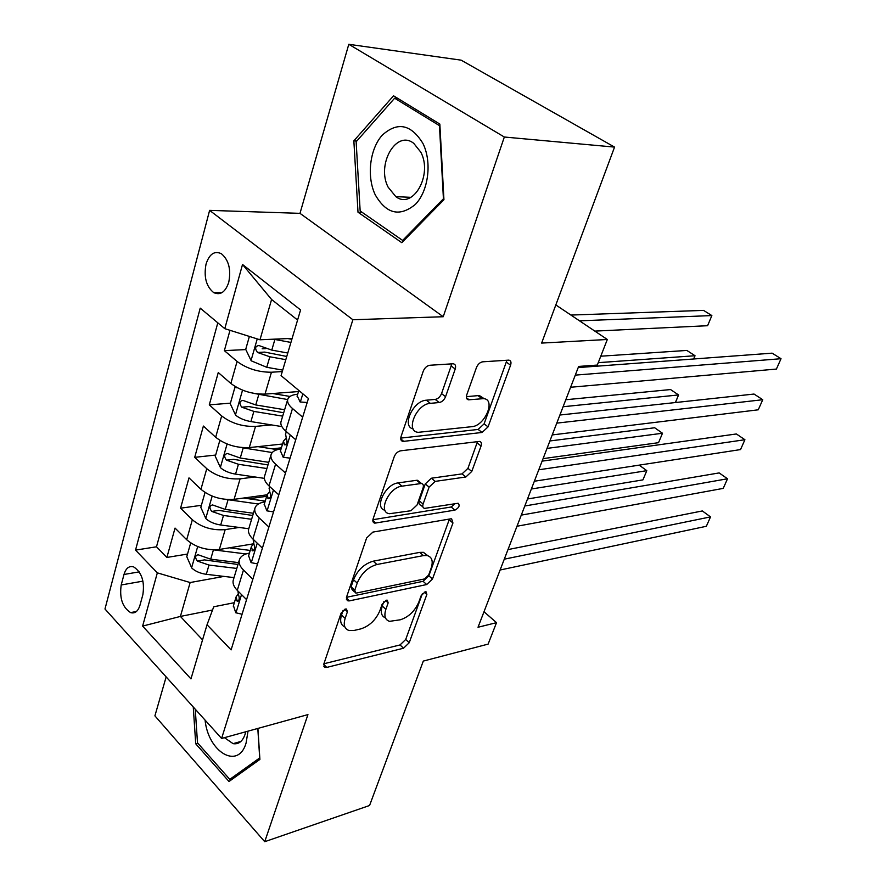 <?xml version="1.0" encoding="UTF-8"?>
<svg xmlns="http://www.w3.org/2000/svg" width="886" height="886" viewBox="0 0 886 886"><rect width="100%" height="100%" fill="white"/><g stroke="black" fill="none" stroke-linecap="round" stroke-linejoin="round"><path stroke-width="1.33" d="M345.418 609.059L341.099 613.134L323.877 663.847L325.051 667.446L326.779 667.402L403.529 648.22L409.21 642.749L426.853 594.451L426.055 591.804L425.18 591.826L421.149 595.691L418.834 602.048C414.825 611.141 408.656 617.055 400.328 619.779L389.563 621.341C385.067 619.923 383.826 615.925 385.864 609.358L388.157 602.879L387.293 600.199L386.329 600.221L382.154 604.186L379.873 610.698C375.852 620.001 369.462 626.07 360.724 628.916L354.145 630.444L349.173 630.544C344.521 629.049 343.181 624.995 345.152 618.395L347.412 611.761L346.481 609.036L345.418 609.059M206.039 264.083C203.658 276.953 206.194 286.444 213.637 292.568C220.337 295.625 225.376 292.192 228.754 282.291C231.202 269.51 228.754 259.997 221.4 253.739C214.501 250.505 209.373 253.961 206.039 264.083M455.227 369.019C456.102 365.951 455.426 364.212 453.189 363.769L429.788 365.265C426.875 365.796 424.693 367.779 423.242 371.223L401.07 436.521C400.284 439.312 400.926 440.951 402.986 441.416L482.062 432.468L488.053 426.875L510.58 365.187C511.477 362.219 510.89 360.536 508.819 360.126L482.704 361.809C479.979 362.308 477.897 364.224 476.458 367.546L466.756 394.846C465.914 397.725 466.512 399.387 468.55 399.819L483.523 398.645C496.193 399.187 484.963 425.945 471.884 426.675L418.27 432.324C404.913 431.637 416.376 403.872 430.375 403.34L439.234 402.532C442.036 401.956 444.152 400.018 445.569 396.695L455.227 369.019L451.14 365.962L451.539 363.847M166.147 676.904L154.906 715.855L264.726 841.7L369.573 805.496L423.309 661.078L488.12 644.111L496.514 622.659L478.019 627.255L578.647 366.439L597.308 365.065L607.32 339.482L555.821 304.939M504.333 137.02L348.796 44.3L299.989 213.349L443.221 316.734L504.333 137.02L614.552 147.098L541.634 343.081L607.32 339.482M443.221 316.734L352.872 319.746L221.6 738.448L104.98 609.003L209.617 210.37L352.872 319.746M264.726 841.7L307.94 714.603L221.6 738.448M372.917 532.087L366.627 537.957L346.603 596.92L347.976 600.885L349.461 600.863L426.709 584.538L432.49 579.012L452.945 522.995L451.627 518.831L450.62 518.853L372.917 532.087M373.15 518.753L394.204 456.744C395.588 453.455 397.725 451.483 400.616 450.819L479.525 441.416C481.364 441.848 481.873 443.377 481.065 446.012L471.784 471.418L465.859 476.989L435.203 481.386L429.112 487.101L423.109 504.034C422.378 506.482 422.877 507.933 424.604 508.387L458.117 503.259C460.111 505.496 459.059 507.789 454.961 510.114L374.778 523.15C372.984 522.674 372.441 521.201 373.15 518.753M348.796 44.3L461.141 60.159L614.552 147.098M230.006 330.301L224.357 350.635L245.821 349.582M265.944 348.597L262.167 348.785M282.28 371.544L271.448 372.231C258.391 372.253 246.939 368.665 237.083 361.444L230.858 383.461L218.266 372.541L209.284 404.858L230.415 403.163M271.382 424.892L255.522 426.399C242.576 426.786 231.301 423.309 221.677 415.944L215.663 437.252L203.392 426.055L194.698 457.342L215.675 455.05M281.405 447.84L272.19 448.848M254.946 476.978L240.106 478.839C227.27 479.559 216.162 476.181 206.77 468.683L200.945 489.305L188.995 477.875L180.567 508.187L192.34 519.75C201.51 527.369 212.463 530.648 225.188 529.606L239.165 527.458M266.675 496.315L248.811 498.774M201.377 505.319L180.567 508.187M230.858 383.461C240.615 390.737 252.001 394.292 265.014 394.115L298.504 391.557M215.663 437.252C225.188 444.661 236.396 448.106 249.298 447.585L282.568 444.008M200.945 489.305C210.248 496.847 221.29 500.191 234.081 499.339L267.129 494.809M139.977 605.238L142.867 594.672C144.795 581.593 141.738 572.345 133.708 566.929C129.168 565.6 125.934 568.114 123.996 574.471L121.205 584.97C119.355 598.116 122.489 607.331 130.596 612.614C134.938 613.799 138.061 611.34 139.977 605.238M297.585 320.034L271.581 299.479L259.986 339.781L224.789 328.662L200.225 308.151L135.536 550.106L157.331 572.854L190.147 582.534L223.959 576.409M224.789 328.662L242.52 264.482L300.587 309.934L281.061 375.631L308.428 398.467L231.102 649.892L207.036 624.763L190.955 678.886L142.624 626.092L157.331 572.854M217.801 322.825L156.501 546.795L166.878 557.449L175.04 528.078L186.691 539.729C195.773 547.382 206.659 550.638 219.351 549.475L253.307 543.86M249.42 553.085C243.683 554.149 240.305 556.497 239.298 560.14C238.644 563.274 240.028 566.564 243.462 570.019L252.831 579.234M233.45 579.544L233.206 580.363C232.531 583.542 233.893 586.875 237.282 590.353L246.563 599.645M302.669 417.173L292.491 408.512C288.77 405.279 287.153 402.333 287.651 399.652C288.493 396.563 291.837 394.757 297.696 394.226M281.128 421.293L280.917 421.991C280.397 424.737 281.981 427.739 285.657 431.006L295.736 439.744M285.491 473.035L275.59 464.175C271.969 460.864 270.44 457.785 270.994 454.939C271.891 451.661 275.247 449.656 281.072 448.936M264.704 475.804L264.482 476.546C263.906 479.448 265.412 482.571 268.99 485.916L278.791 494.853M268.89 527.026L259.255 517.978C255.733 514.589 254.282 511.399 254.88 508.409C255.844 504.942 259.21 502.761 264.98 501.864M248.822 528.521L248.589 529.307C247.969 532.353 249.398 535.587 252.875 538.998L262.4 548.124M206.77 468.683L194.698 457.342M221.677 415.944L209.284 404.858M237.083 361.444L224.357 350.635M259.986 339.781L292.136 338.386M190.147 582.534L180.401 616.434L202.551 639.858M212.529 610.011L180.401 616.434L142.624 626.092M234.347 602.69L213.736 606.777L207.036 624.763M299.989 213.349L209.617 210.37M496.514 622.659L484 611.739M187.533 554.049L166.878 557.449M156.501 546.795L135.536 550.106M242.52 264.482L271.581 299.479M193.259 706.995L195.717 743.775L229.009 781.496L259.897 759.413L257.915 728.425M393.539 95.799L353.857 140.841L357.999 212.219L401.812 242.686L443.941 199.704L439.844 124.084L393.539 95.799M197.811 743.199L195.717 743.775M362.175 212.363L357.999 212.219M356.77 141.073L353.857 140.841M343.137 610.266L341.542 614.962C339.681 621.13 340.778 625.106 344.842 626.889M385.454 617.874C381.379 616.224 380.315 612.281 382.265 606.035L383.782 601.738M323.899 663.758L400.029 644.942L405.699 639.482L422.334 593.72M346.481 597.308L423.087 581.316L428.846 575.822L449.435 519.052M354.777 590.22L355.74 593.011L356.748 592.989L424.593 578.923L428.647 575.047L431.128 568.225C433.376 561.181 432.036 556.951 427.107 555.533L423.408 555.6L376.938 564.504C367.956 567.129 361.377 573.32 357.202 583.088L354.777 590.22L351.111 586.82L352.085 589.611L354.644 591.992M427.827 555.71L423.419 552.321L419.709 552.388L423.408 555.6M351.111 586.82L353.525 579.699C357.678 569.953 364.257 563.773 373.239 561.17L419.709 552.388M422.921 506.969L420.806 505.186C419.078 504.732 418.58 503.281 419.311 500.845L425.269 483.922L431.36 478.23L462.027 473.899L467.941 468.351L477.51 441.582M372.895 519.705L451.184 506.991L455.061 503.647M402.011 486.148C388.71 487.366 377.403 512.54 389.519 513.714L410.938 510.735L417.062 504.987L423.054 487.987C423.807 485.45 423.275 483.944 421.448 483.49L402.011 486.148L398.157 482.903C385.344 484.022 373.87 508.021 384.978 510.258M419.554 482.726L417.594 480.301L416.63 480.301L420.485 483.501M398.157 482.903L416.63 480.301M413.208 428.935C401.303 426.62 413.086 400.638 426.343 400.206L435.203 399.42C438.016 398.855 440.132 396.917 441.538 393.605L451.14 365.962M484.277 398.755L479.525 395.632L477.986 395.632L481.984 398.645M466.368 396.662L477.986 395.632M400.727 438.105L478.141 429.444L484.11 423.862L506.947 360.214M190.689 542.952L186.78 556.707L191.753 568.015C195.374 571.348 200.214 573.441 206.294 574.305L234.037 577.606M213.559 549.863L246.009 553.949M229.485 547.803L250.229 550.428M238.544 562.621L210.713 559.188L198.11 554.769C195.097 555.511 194.865 557.615 197.412 561.082L208.996 565.058L236.795 568.435M237.991 564.482L204.433 559.897L197.412 561.082M527.502 498.984L642.926 479.88L646.802 470.665L531.356 488.994M639.183 465.139L646.802 470.665L642.926 479.88M242.077 614.242L235.754 612.758L233.45 605.659M504.278 559.177L710.528 516.892L706.341 526.284L500.103 570.008M238.157 593.886L236.119 596.854L237.215 601.273C239.342 600.697 239.774 598.504 238.5 594.705L237.913 590.984M507.977 549.586L702.332 510.945L710.528 516.892M205.076 720.119C208.243 752.28 238.323 770.144 246.086 743.033L248.014 731.16M224.413 737.673L233.073 743.653C238.544 744.528 242.52 741.493 244.99 734.549L245.699 731.792M257.804 728.447L259.698 757.929L229.784 779.359L197.5 742.845L195.252 709.21M233.616 778.196L229.784 779.359M375.21 194.765C386.307 213.98 399.686 217.203 415.324 204.433C428.459 191.11 432.191 162.094 422.921 143.421C411.015 124.173 397.449 121.437 382.231 135.193C369.706 149.047 366.56 176.591 375.21 194.765M388.146 187.201L395.832 196.637C412.821 209.927 433.021 175.029 420.828 152.193L413.762 143.355C396.23 129.278 376.173 164.641 388.146 187.201M394.635 98.202L439.456 125.635L443.421 198.785L402.632 240.427L360.159 210.968L356.139 141.782L394.635 98.202L398.102 98.59M403.994 240.46L402.632 240.427M205.031 492.483L200.812 507.324L205.906 518.675C209.617 521.954 214.545 524.058 220.692 524.999L248.756 528.732M226.329 499.471L258.369 504.001M243.584 498.043L265.224 501.088M543.074 458.638L658.542 442.679L662.495 433.243L654.665 427.761L549.896 440.962M253.418 513.271L225.243 509.406L212.585 504.954C209.384 505.662 209.096 507.811 211.721 511.41L223.482 515.464L251.613 519.274M252.754 515.486L218.787 510.402L211.721 511.41M658.542 442.679L662.495 433.243L547.027 448.394M220.614 440.84L219.739 440.741L215.298 456.356L220.514 467.742C224.313 470.964 229.33 473.091 235.554 474.121L264.382 478.362M239.453 447.286L272.235 452.547M258.014 446.644L277.351 449.645M675.376 402.554L678.565 394.946L670.569 389.552L565.8 399.741M268.768 462.337L240.261 458.018L227.536 453.532C224.136 454.197 223.781 456.401 226.484 460.144L238.434 464.275L266.896 468.539M267.982 464.94L233.616 459.336L226.484 460.144M675.464 402.543L678.565 394.946L563.097 406.74M219.739 440.741L220.348 440.685M237.348 387.78L234.834 387.603L230.26 403.728L235.598 415.146C239.497 418.303 244.602 420.451 250.904 421.581L281.859 426.587M252.931 393.207L287.673 399.564M272.777 393.528L289.988 396.452M693.649 358.985L695.012 355.729L686.86 350.435L600.774 356.205M284.616 409.742L255.755 404.946L242.986 400.428C239.375 401.037 238.954 403.285 241.745 407.183L253.872 411.403L282.678 416.143M283.708 412.754L248.911 406.585L241.745 407.183M693.882 358.974L695.012 355.729L598.238 362.673M234.834 387.603L236.761 387.47M249.387 336.425L245.71 349.361L251.192 360.801L266.752 367.291L282.7 370.115M273.519 339.194L290.929 342.439M287.817 338.574L291.859 339.316M594.827 331.109L707.604 325.705L711.857 315.571L703.539 310.388L570.916 315.062M287.784 353.016L271.78 350.103L258.956 345.551C255.124 346.105 254.636 348.408 257.505 352.462L269.831 356.781L285.813 359.661M286.765 356.471L264.726 352.096L257.505 352.462M707.604 325.705L711.857 315.571L579.522 320.832M257.549 563.906L251.059 562.632L248.612 555.743M521.289 515.109L727.517 478.772L723.231 488.385L516.992 526.24M253.64 543.605L251.391 546.607L252.488 550.826C254.736 550.284 255.212 548.046 253.894 544.137L253.418 539.951M524.811 505.984L719.155 472.914L727.517 478.772M273.541 511.898L266.874 510.845L264.283 504.189M538.777 469.779L744.916 439.722L740.53 449.579L534.358 481.231M269.676 491.664L267.162 494.709L268.259 498.707C270.64 498.187 271.16 495.916 269.798 491.896L269.244 487.865M542.11 461.141L736.377 433.963L744.916 439.722M290.076 458.128L283.21 457.32L280.463 450.919M556.773 423.131L762.746 399.719L758.25 409.808L552.222 434.926M286.3 437.983L283.465 441.062L284.561 444.827C287.086 444.351 287.64 442.036 286.244 437.883L285.591 434.04M559.897 415.025L754.03 394.048L762.746 399.719M307.187 402.51L300.11 401.967L297.209 395.832M575.302 375.121L781.02 358.708L776.413 369.063L570.617 387.26M578.215 367.568L772.116 353.16L781.02 358.708M271.448 372.231L265.014 394.115M255.522 426.399L249.298 447.585M240.106 478.839L234.081 499.339M225.188 529.606L219.351 549.475M243.462 570.019L237.282 590.353M292.491 408.512L285.657 431.006M275.59 464.175L268.99 485.916M259.255 517.978L252.875 538.998M192.34 519.75L186.691 539.729M142.967 581.138L121.205 584.97M139.235 571.869L123.996 574.471M341.542 614.962L345.152 618.395M385.543 600.486L388.157 602.879M382.265 606.035L385.864 609.358M424.283 592.158L426.853 594.451M405.699 639.482L409.21 642.749M400.029 644.942L403.529 648.22M323.722 664.378L326.779 667.402M344.765 609.258L347.412 611.761M449.202 519.86L452.945 522.995M428.846 575.822L432.49 579.012M423.087 581.316L426.709 584.538M346.348 597.939L349.461 600.863M373.239 561.17L376.938 564.504M353.525 579.699L357.202 583.088M477.166 442.967L481.065 446.012M467.941 468.351L471.784 471.418M462.027 473.899L465.859 476.989M431.36 478.23L435.203 481.386M425.269 483.922L429.112 487.101M419.311 500.845L423.109 504.034M451.184 506.991L454.961 510.114M372.829 520.392L375.963 523.139M441.538 393.605L445.569 396.695M435.203 399.42L439.234 402.532M426.343 400.206L430.375 403.34M466.424 397.748L469.148 399.807M506.515 362.263L510.58 365.187M484.11 423.862L488.053 426.875M478.141 429.444L482.062 432.468M400.738 438.902L403.828 441.416M197.689 546.573L191.62 567.738M208.996 565.058L206.294 574.305M213.426 549.863L210.713 559.188M235.964 612.802L241.524 594.595M238.932 600.232L236.684 600.664M212.164 496.105L205.774 518.388M223.482 515.464L220.692 524.999M228.067 499.77L225.243 509.406M227.104 443.997L220.381 467.454M238.434 464.275L235.554 474.121M243.163 448.061L240.261 458.018M242.542 390.15L235.466 414.858M253.872 411.403L250.904 421.581M258.767 394.658L255.755 404.946M257.239 338.917L251.048 360.513M269.831 356.781L266.752 367.291M274.881 339.471L271.78 350.103M251.27 562.676L257.228 543.162M254.249 549.918L252.023 550.295M267.085 510.879L273.464 490.002M270.053 497.954L267.86 498.253M283.431 457.353L290.265 435.004M286.366 444.229L284.24 444.462M300.343 401.978L302.846 393.805M222.32 292.435L213.637 292.568M239.298 560.14L233.206 580.363M254.88 508.409L248.589 529.307M270.994 454.939L264.482 476.546M287.651 399.652L280.917 421.991M136.433 611.484L130.596 612.614M323.7 666.106L325.051 667.446M346.426 599.423L347.976 600.885M423.419 552.321L427.107 555.533M417.594 480.301L421.448 483.49M372.973 521.566L374.778 523.15M479.525 395.632L483.523 398.645M466.59 398.323L468.55 399.819M400.904 439.722L402.986 441.416M236.119 596.854L233.273 606.212M238.389 601.04L237.215 601.273M240.87 741.46L233.073 743.653M410.949 197.334L395.832 196.637M253.518 539.618L253.252 540.471M251.391 546.607L248.457 556.275M253.739 550.616L252.488 550.826M269.654 486.514L269.089 488.363M267.162 494.709L264.128 504.699M269.599 498.519L268.259 498.707M286.333 431.593L285.458 434.505M283.465 441.062L280.319 451.395M285.979 444.672L284.561 444.827M298.837 390.46L297.065 396.275"/></g></svg>
